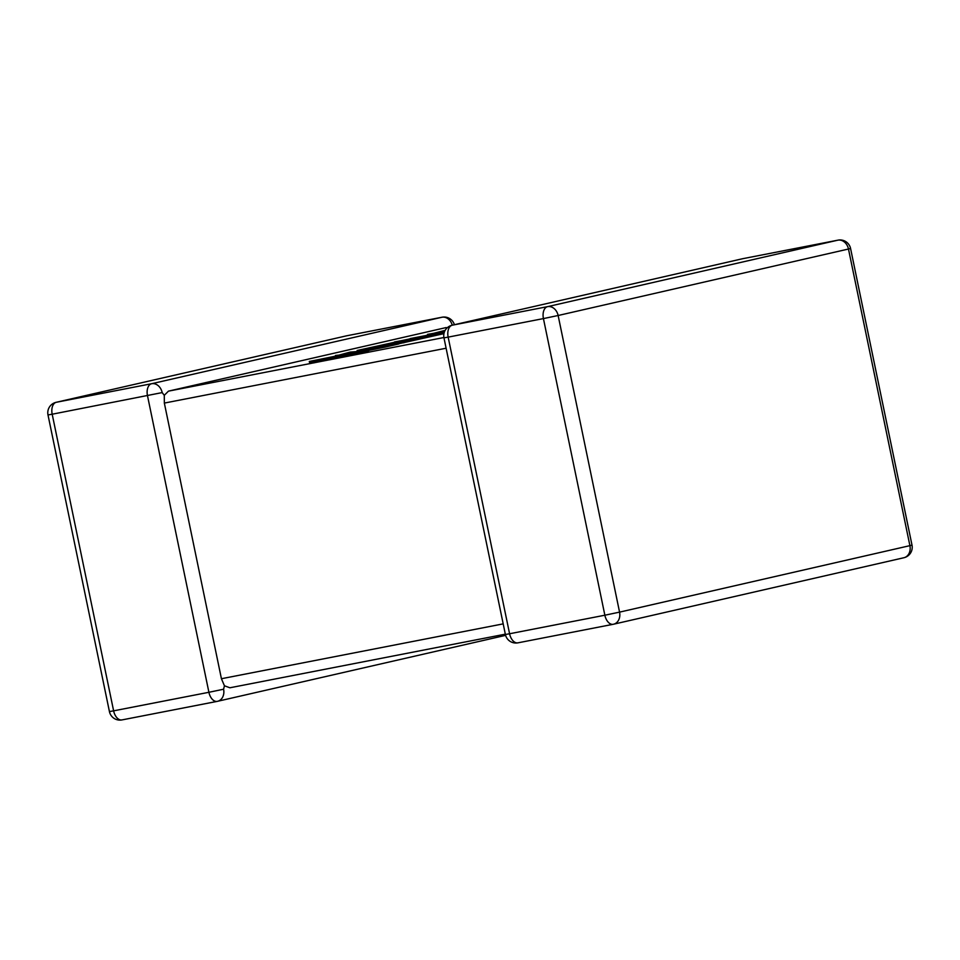 <?xml version="1.0" encoding="UTF-8"?>
<svg xmlns="http://www.w3.org/2000/svg" width="960" height="960" viewBox="0 0 960 960"><rect width="100%" height="100%" fill="white"/><g stroke="black" fill="none" stroke-linecap="round" stroke-linejoin="round"><path stroke-width="1.44" d="M162.168 392.592L52.188 414.216L113.616 710.844L208.908 692.292L147.48 395.664A10.716 6.468 79 0 1 151.608 383.724L441.948 317.256L346.656 335.796L56.316 402.276L151.608 383.724A10.716 8.544 -102.9 0 1 162.168 392.592L164.28 395.316L168.468 391.14L443.904 337.524M505.608 635.352L217.596 701.292A10.716 8.544 77.1 0 0 223.596 689.22L224.436 685.788L221.424 678.72L164.34 403.08L164.28 395.316M446.208 327.552L168.468 391.14M229.896 687.78L505.32 634.164L229.896 687.78L224.436 685.788M445.164 330.348L427.62 334.872M427.512 334.38L444.636 331.404M444.552 331.596L394.524 342.132M394.476 341.952L432.144 334.968L415.08 338.88M414.984 338.4L399 341.676M398.916 341.316L357.132 350.496L357.324 351.408M398.808 343.752L443.94 333.636M357.132 350.496L403.632 341.892L403.824 342.828M403.632 341.892L444.192 332.604M444.3 332.256L410.196 338.58L444.408 331.968M444.888 330.864L440.616 331.596L444.912 330.804M335.46 355.464L341.832 354.876L309.3 361.452L309.492 362.388L356.004 353.772L368.664 350.868L368.472 349.932L343.2 354.624L385.116 346.128L385.308 347.064L398.856 343.956L398.664 343.02L356.436 351.588L350.124 352.104L335.58 356.028M309.3 361.452L355.812 352.836L356.004 353.772M355.812 352.836L368.472 349.932M368.58 350.448L385.308 347.064M385.116 346.128L398.664 343.02M223.596 689.22L208.908 692.292A10.716 6.468 79 0 0 217.248 701.376A10.716 10.716 0 0 0 217.596 701.292A10.716 8.544 77.1 0 1 217.38 701.34A10.716 6.468 79 0 1 217.248 701.376L121.968 719.916A10.716 6.468 79 0 0 122.1 719.892L217.128 701.388M613.092 624.312L518.052 642.816A10.716 6.468 -101 0 1 517.932 642.84A10.716 6.468 -101 0 1 509.58 633.756L604.86 615.216L543.432 318.588L448.152 337.128L509.58 633.756L505.392 634.488L443.964 337.86L448.152 337.128A10.716 6.468 -101 0 1 452.28 325.2L547.56 306.648L837.9 240.168L742.62 258.72L452.28 325.2A10.716 8.544 -102.9 0 0 452.064 325.248A10.716 10.716 0 0 0 443.964 337.86M221.424 678.72L503.196 623.868M446.112 348.228L164.34 403.08M619.56 612.132L909.9 545.652L848.472 249.024L558.132 315.504L619.56 612.132L604.86 615.216A10.716 6.468 -101 0 0 613.212 624.288A10.716 10.716 0 0 0 613.56 624.216A10.716 8.544 -102.9 0 0 619.56 612.132M558.132 315.504A10.716 8.544 -102.9 0 0 547.56 306.648A10.716 6.468 -101 0 0 543.432 318.588L558.132 315.504M742.188 258.816A10.716 8.544 77.1 0 1 742.404 258.768A10.716 8.544 77.1 0 1 742.62 258.72A10.716 6.468 -101 0 1 742.752 258.696L838.032 240.144A10.716 6.468 -101 0 0 837.9 240.168A10.716 8.544 77.1 0 1 848.472 249.024L850.572 248.484A10.716 10.716 0 0 0 838.032 240.144A10.716 6.468 -101 0 1 838.5 240.084M505.392 634.488A10.716 10.716 0 0 0 517.932 642.84L613.212 624.288A10.716 6.468 -101 0 0 613.344 624.264A10.716 8.544 -102.9 0 0 613.56 624.216L903.9 557.736A10.716 10.716 0 0 0 912 545.112L909.9 545.652A10.716 8.544 77.1 0 1 903.9 557.736A10.716 8.544 77.1 0 1 903.684 557.784M452.064 325.248L742.404 258.768A10.716 10.716 0 0 1 742.752 258.696A10.716 6.468 -101 0 1 742.872 258.672M346.224 335.904A10.716 8.544 77.1 0 1 346.44 335.844A10.716 8.544 77.1 0 1 346.656 335.796A10.716 6.468 79 0 1 346.788 335.772A10.716 10.716 0 0 0 346.44 335.844L56.1 402.324A10.716 10.716 0 0 0 48 414.948L52.188 414.216A10.716 6.468 79 0 1 56.316 402.276A10.716 8.544 -102.9 0 0 56.1 402.324M346.908 335.748A10.716 6.468 79 0 0 346.788 335.772L442.068 317.22A10.716 6.468 79 0 0 441.948 317.256A10.716 8.544 77.1 0 1 452.28 325.188M442.536 317.16A10.716 6.468 79 0 0 442.068 317.22A10.716 10.716 0 0 1 454.392 324.708M109.428 711.576A10.716 10.716 0 0 0 121.968 719.916A10.716 6.468 79 0 1 113.616 710.844L109.428 711.576L48 414.948M912 545.112L850.572 248.484"/></g></svg>
